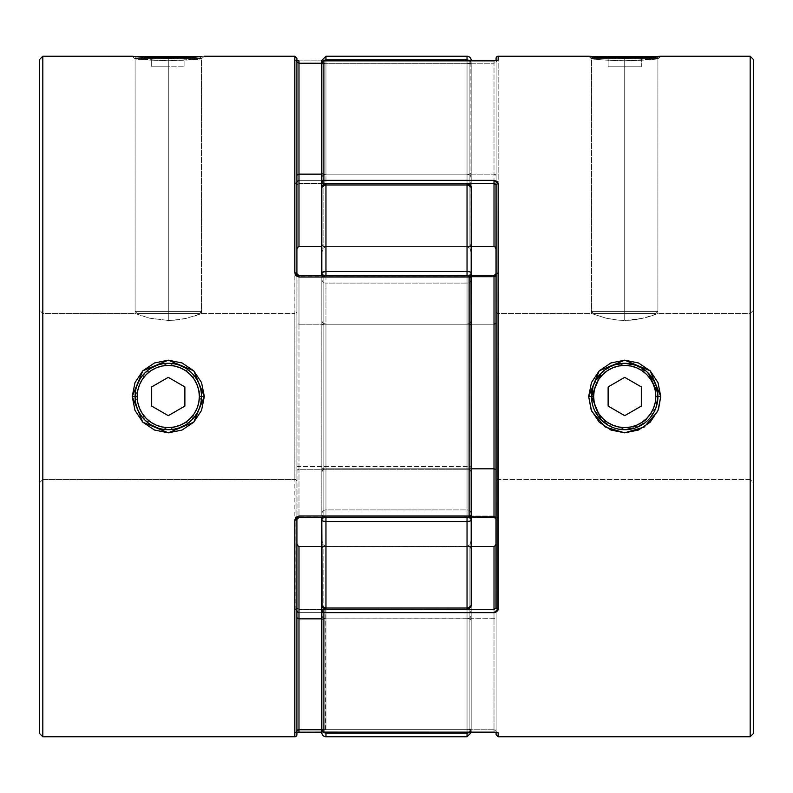 <?xml version="1.0" encoding="UTF-8"?>
<svg xmlns="http://www.w3.org/2000/svg" width="793" height="793" viewBox="0 0 793 793"><rect width="100%" height="100%" fill="white"/><g stroke="black" fill="none" stroke-linecap="round" stroke-linejoin="round"><path stroke-width="0.59" stroke-dasharray="3.96 2.97" d="M135.088 58.355L136.743 56.7L135.088 58.355L201.481 58.355L135.088 58.355L135.088 311.401L201.481 311.401L199.37 313.513L137.199 313.513L135.088 311.401L135.088 58.355L201.481 58.355L201.481 311.401L135.088 311.401L201.481 311.401L201.481 58.355L135.088 58.355M199.826 56.7L201.481 58.355L199.826 56.7M137.199 56.244L199.37 56.244L137.199 56.244M151.681 56.244L184.878 56.244L151.681 56.244L168.285 56.244L168.285 66.79L151.681 66.79L151.681 56.244L151.681 66.79L151.681 56.244L151.681 66.79L168.285 66.79L168.285 56.244L151.681 56.244M137.199 313.513L199.37 313.513L137.199 313.513L199.37 313.513L201.481 311.401L135.088 311.401L137.199 313.513M168.285 56.244L168.285 66.79L184.878 66.79L184.878 56.244L168.285 56.244L184.878 56.244L184.878 66.79L184.878 56.244L184.878 66.79L168.285 66.79L168.285 56.244M168.285 66.79L151.681 66.79L168.285 66.79M657.912 58.355L656.257 56.7L657.912 58.355L591.519 58.355L657.912 58.355L657.912 311.401L591.519 311.401L593.63 313.513L655.801 313.513L657.912 311.401L657.912 58.355L591.519 58.355L591.519 311.401L657.912 311.401L591.519 311.401L591.519 58.355L657.912 58.355M593.174 56.7L591.519 58.355L593.174 56.7M655.801 56.244L593.63 56.244L655.801 56.244M624.715 56.244L641.319 56.244L608.122 56.244L641.319 56.244L641.319 66.79L624.715 66.79L624.715 56.244L624.715 66.79L641.319 66.79L641.319 56.244L641.319 66.79L641.319 56.244L608.122 56.244L608.122 66.79L624.715 66.79L624.715 56.244L624.715 66.79L608.122 66.79L608.122 56.244L608.122 66.79L608.122 56.244L624.715 56.244M593.63 313.513L655.801 313.513L593.63 313.513L591.519 311.401L657.912 311.401L655.801 313.513L593.63 313.513M641.319 66.79L608.122 66.79L641.319 66.79M602.739 418.486L598.874 413.768L595.999 408.395L594.225 402.566L593.63 396.5L591.519 396.5L593.63 396.5A31.086 31.086 0 0 0 624.715 427.586A31.086 31.086 0 0 0 655.801 396.5L657.912 396.5A33.197 33.197 0 0 1 624.715 429.697A33.197 33.197 0 0 1 591.519 396.5A33.197 33.197 0 0 0 624.715 429.697A33.197 33.197 0 0 0 657.912 396.5A33.197 33.197 0 0 0 624.715 363.303A33.197 33.197 0 0 0 591.519 396.5A33.197 33.197 0 0 1 624.715 363.303A33.197 33.197 0 0 1 657.912 396.5L655.801 396.5L655.206 402.566L653.442 408.395L650.567 413.768L646.701 418.486L641.993 422.352L636.61 425.217L630.782 426.991L624.715 427.586L618.649 426.991L612.82 425.217L607.448 422.352M602.739 374.514L607.448 370.648L612.82 367.783L618.649 366.009L624.715 365.414L630.782 366.009L636.61 367.783L641.993 370.648L646.701 374.514L650.567 379.232L653.442 384.605L655.206 390.434L655.801 396.5A31.086 31.086 0 0 0 624.715 365.414A31.086 31.086 0 0 0 593.63 396.5L594.225 390.434L595.999 384.605L598.874 379.232M641.319 386.915L624.715 377.339L608.122 386.915L608.122 406.085L624.715 415.661L641.319 406.085L641.319 386.915L624.715 377.339L608.122 386.915L608.122 406.085L624.715 415.661L641.319 406.085L641.319 386.915M190.261 374.514L194.126 379.232L197.001 384.605L198.775 390.434L199.37 396.5L201.481 396.5L199.37 396.5A31.086 31.086 0 0 0 168.285 365.414A31.086 31.086 0 0 0 137.199 396.5L135.088 396.5A33.197 33.197 0 0 1 168.285 363.303A33.197 33.197 0 0 1 201.481 396.5A33.197 33.197 0 0 0 168.285 363.303A33.197 33.197 0 0 0 135.088 396.5A33.197 33.197 0 0 0 168.285 429.697A33.197 33.197 0 0 0 201.481 396.5A33.197 33.197 0 0 1 168.285 429.697A33.197 33.197 0 0 1 135.088 396.5L137.199 396.5L137.794 390.434L139.558 384.605L142.433 379.232M146.299 374.514L151.007 370.648L156.39 367.783L162.218 366.009L168.285 365.414L174.351 366.009L180.18 367.783L185.552 370.648M146.299 418.486L142.433 413.768L139.558 408.395L137.794 402.566L137.199 396.5A31.086 31.086 0 0 0 168.285 427.586A31.086 31.086 0 0 0 199.37 396.5L198.775 402.566L197.001 408.395L194.126 413.768M190.261 418.486L185.552 422.352L180.18 425.217L174.351 426.991L168.285 427.586L162.218 426.991L156.39 425.217L151.007 422.352M168.285 377.339L151.681 386.915L151.681 406.085L168.285 415.661L184.878 406.085L184.878 386.915L168.285 377.339L151.681 386.915L151.681 406.085L168.285 415.661L184.878 406.085L184.878 386.915L168.285 377.339M635.887 365.236L648.188 373.027L652.292 378.013L656.465 386.796M593.451 385.358L601.253 373.017L624.715 363.303L626.083 363.333M590.755 56.462L624.696 58.196L660.767 56.244C662.908 58.355 586.493 58.355 588.664 56.244L591.519 58.831C587.92 58.632 611.076 60.962 624.715 60.764C638.355 60.962 661.531 58.632 657.912 58.831L660.767 56.244L657.912 58.831L648.178 59.802L624.715 60.764L601.243 59.802L624.715 60.764L624.715 320.441L624.715 60.764L624.715 320.441L618.203 320.164L624.715 320.441L637.513 319.371L648.208 316.893L657.912 313.513L750.188 313.513L753.35 310.35L753.35 482.65L750.188 479.487L750.188 313.513L750.188 479.487L498.163 479.487A2.072 2.072 0 0 0 496.091 481.559L496.091 311.441A2.072 2.072 0 0 0 498.163 313.513L498.163 479.487L498.163 313.513L591.519 313.513L606.219 318.221L618.193 320.164L606.249 318.231L591.519 313.513L606.249 318.231L618.203 320.164L624.715 320.441L618.193 320.164L606.219 318.221L591.519 313.513L498.163 313.513L498.163 479.487L750.188 479.487L750.188 313.513L657.912 313.513L643.202 318.231L624.715 320.441L624.715 60.764L657.912 58.831C661.521 58.632 638.375 60.962 624.715 60.764C611.086 60.962 587.92 58.632 591.519 58.831L601.253 59.802L591.519 58.831L588.664 56.244L591.519 58.831L591.519 313.513M496.091 273.615L496.091 58.325L496.091 273.615A2.072 0.753 180 0 1 498.163 272.861L494.009 276.995L496.993 275.736L498.163 272.861M498.163 56.244L498.163 183.788L498.163 56.244M323.881 516.005L494.009 516.005L494.009 517.353L494.009 516.005L323.881 516.005L323.881 276.995L494.009 276.995L494.009 275.647L494.009 276.995L323.881 276.995L323.881 516.005A2.072 0.734 0 0 1 321.809 515.281L321.809 396.5L321.809 515.281A2.072 1.596 -0 0 0 323.881 516.877L323.881 468.812L471.191 468.812L323.881 468.812L323.881 276.123L471.191 276.123L323.881 276.123A2.072 1.596 180 0 0 321.809 277.719L321.809 515.281L323.881 516.005M471.191 517.353L323.881 517.353L471.191 517.353M323.881 609.044L323.881 729.748L494.009 729.748L494.009 618.847L323.881 618.847L323.881 732.177L323.881 729.748L494.009 729.748L494.009 732.147M601.253 373.017C609.807 365.89 617.628 362.659 624.715 363.303L624.706 363.303M591.915 391.425L593.382 385.537M613.613 427.784L601.243 419.973L593.451 407.661M593.382 407.463L591.915 401.555M619.601 429.3L613.762 427.833M603.642 422.144L611.938 427.14L618.173 429.043L624.795 429.697M599.855 418.496L602.739 421.37M596.386 413.797L592.966 406.175L599.082 417.584M591.647 399.315L592.183 403.082M599.151 375.327L594.076 383.733L592.163 389.987L591.528 395.687M602.73 371.63L601.134 373.136M615.051 364.74L603.632 370.856M621.91 363.422L618.153 363.957M495.645 516.342L494.009 516.005L498.163 520.139L496.993 517.264L495.645 516.342M498.163 732.841L498.163 736.756M750.188 56.244L750.188 736.756L750.188 56.244M494.009 60.853L494.009 246.464L494.009 174.153L495.615 174.728L496.091 175.729L496.091 60.714L496.091 249.617L496.091 175.729L495.615 174.728L494.009 174.153L494.009 63.252L323.881 63.252L323.881 174.153L494.009 174.153L323.881 174.153L323.881 246.464L323.881 183.956M323.881 609.371L494.009 609.371L323.881 609.371L323.881 546.536L471.191 546.536L323.881 546.536L323.881 618.847L494.971 618.679L496.091 617.271L496.091 543.383L496.091 732.286M496.091 734.625L496.091 322.602L496.091 734.665L496.091 617.271L495.615 618.272L494.009 618.847L494.009 546.536L494.009 729.748L495.258 729.957M496.091 311.441L496.091 481.559A2.072 2.072 0 0 1 498.163 479.487L498.163 313.513A2.072 2.072 0 0 1 496.091 311.441M625.271 429.687L601.253 419.983L599.716 418.337M637.483 427.14L643.202 424.077L637.483 427.14M656.475 406.165L652.282 415.007L648.168 419.993L643.202 424.077L648.168 419.993L635.847 427.774M650.349 417.594L655.355 409.287L657.258 403.052L657.903 397.293M657.793 393.695L657.268 389.997M634.212 364.691L643.202 368.933L648.188 373.027L655.999 385.378M592.956 386.845L597.149 378.003L601.233 373.037L606.219 368.933L615.11 364.721M591.528 397.293L591.519 396.52M614.892 428.21L606.229 424.067L601.243 419.973M753.35 733.594L753.35 59.406L753.35 733.594M753.35 310.35L753.35 482.65L753.35 310.35L750.188 313.513L750.188 479.487L753.35 482.65L753.35 310.35M635.659 427.843L629.811 429.3M657.526 401.575L656.049 407.463M655.989 407.642L649.566 418.516M656.059 385.547L657.526 391.425M629.811 363.7L635.659 365.157M635.788 365.206L649.576 374.494M645.809 370.866L637.513 365.87L627.511 363.422M656.475 386.845L650.349 375.406M627.511 429.578L631.258 429.043M631.268 320.154L624.715 320.441L643.202 318.231L631.268 320.154M645.809 317.567L652.272 315.604L645.809 317.567M655.355 314.504L652.282 315.594L655.355 314.504M657.912 313.513L657.268 313.77L657.912 313.513L657.912 58.831L660.767 56.244M655.97 407.691L642.132 424.761L624.715 429.697M591.082 409.466L591.885 411.418M657.486 411.587L658.557 408.96M324.605 183.629L468.395 183.629L324.605 183.629M471.191 246.464L323.881 246.464L471.191 246.464M321.809 181.676L321.809 192.828M321.809 600.172L321.809 611.324M494.009 324.188L323.881 324.188L494.009 324.188M321.809 277.719L321.968 515.886L323.881 517.353L471.191 516.877L323.881 516.877L323.881 468.812L322.285 468.247L321.809 467.255L322.285 468.247L323.881 468.812L323.881 324.188L322.285 324.753L321.809 325.745L322.285 324.753L323.881 324.188L323.881 275.647L323.881 276.995L321.809 277.719A2.072 0.734 180 0 1 323.881 276.995L323.881 275.647L321.809 277.719L323.881 275.647L471.191 275.647M323.881 546.536L322.285 547.676L321.809 549.658L322.285 547.676L323.881 546.536M323.881 618.847L322.285 619.422L321.809 620.413L322.285 619.422L323.881 618.847M321.968 729.966L323.881 729.748L321.809 730.105L321.809 728.965A4.153 4.104 180 0 0 325.963 733.069L325.963 736.756L325.963 733.069L467.037 733.069L467.037 736.756L467.037 733.069L325.963 733.069L325.963 546.536L325.963 609.341L467.037 609.341L469.971 608.201L471.191 605.455L467.037 609.599L467.037 546.536L325.963 546.536L467.037 546.536L467.037 618.847L325.963 618.847L467.037 618.847L467.037 729.669L325.963 729.669L467.037 729.669L467.037 618.847L325.963 618.847L325.963 729.669L467.037 729.669L467.037 733.069L467.037 729.669L471.191 728.965L471.191 732.603L471.191 700.397L471.191 728.965L469.347 732.375L471.191 728.965A4.153 0.704 0 0 1 467.037 729.669L467.037 546.536L325.963 546.536L325.963 618.847L467.037 618.847L470.011 617.906L471.191 615.695L470.011 617.906L467.037 618.847L467.037 546.536L467.037 609.341L325.963 609.341L325.963 546.536L467.037 546.536L470.011 544.632L471.191 540.221L470.011 544.632L467.037 546.536L467.037 609.341L325.963 609.341L325.963 546.536L325.497 733.039M471.032 277.114L469.119 276.123A2.072 1.596 180 0 1 471.191 277.719L471.191 64.035A4.153 4.104 0 0 0 467.037 59.931L467.037 63.331L325.963 63.331A4.153 0.704 180 0 0 321.809 64.035A4.153 0.704 180 0 1 325.963 63.331L321.809 64.035L321.809 252.808L321.809 187.544L323.029 184.799L325.963 183.659A4.153 3.896 180 0 0 321.809 187.544A4.153 2.577 180 0 1 325.963 184.967L467.037 184.967L467.037 271.464L325.963 271.464L325.963 183.401L467.037 183.659L325.963 183.659L325.963 246.464L467.037 246.464L325.963 246.464L325.963 174.153L467.037 174.153L325.963 174.153L325.963 63.331L467.037 63.331L467.037 174.153L467.037 63.331L325.963 63.331L325.963 174.153L467.037 174.153L467.037 246.464L467.037 174.153L325.963 174.153L325.963 246.464L467.037 246.464L467.037 183.659L467.037 246.464L325.963 246.464L325.963 183.659L467.037 183.659L325.963 183.401L467.037 183.401L467.037 184.967L467.037 183.401L469.347 184.313L471.111 186.791L469.347 184.313L467.037 183.659L471.191 187.544L469.971 185.721L467.037 184.967L325.963 184.967L323.029 185.721L321.809 187.544L321.809 272.99L321.809 60.397L321.809 252.808L321.809 62.895L323.881 63.252L323.881 174.153L322.285 173.578L321.809 172.587L322.285 173.578L323.881 174.153L323.881 246.464L322.285 245.324L321.809 243.342L322.285 245.324L323.881 246.464L323.881 183.629M496.012 730.512L496.091 730.789A2.072 2.052 -0 0 0 496.884 732.415M494.009 732.177L494.009 729.748L496.091 730.789L497.082 732.464M497.082 60.536L496.091 62.211A2.072 2.052 0 0 1 496.884 60.585A2.072 2.052 180 0 0 496.091 62.211L494.009 63.252L323.881 63.252L323.881 60.823L323.881 63.252L321.968 63.034M498.163 520.139A2.072 0.753 0 0 1 496.091 519.385M494.009 63.252L494.009 60.823M145.178 420.34L168.285 429.697L190.964 420.736M157.341 365.157L168.285 363.303L174.847 363.957L181.091 365.87L186.781 368.933L191.767 373.037L195.851 378.003L198.924 383.733L200.837 389.987L201.481 396.52C202.116 403.637 198.874 411.458 191.757 419.973L201.481 396.5L200.817 403.062L198.914 409.287L195.841 415.007L191.757 419.973L186.771 424.067L181.062 427.14L174.827 429.043L168.285 429.697L161.742 429.043L168.711 429.697M146.289 371.63L140.708 378.013L137.645 383.713L135.732 389.968L135.088 396.48L144.822 419.983C137.685 411.448 134.443 403.627 135.088 396.5L135.742 403.042L137.645 409.287L142.651 417.594L149.798 424.077L155.517 427.14L161.742 429.043L155.517 427.14L149.798 424.077L144.832 419.993L140.718 415.007L137.645 409.287L135.742 403.042L135.088 396.46M138.745 56.888L132.233 56.244L135.088 58.831C137.08 59.475 148.142 60.119 168.285 60.764C188.417 60.119 199.489 59.475 201.481 58.831L204.336 56.244L197.735 56.888M146.973 57.512L168.304 58.196L189.349 57.522M296.909 58.375L296.909 311.441A2.072 2.072 0 0 1 294.837 313.513L294.837 479.487L294.837 313.513A2.072 2.072 0 0 0 296.909 311.441L296.909 481.559A2.072 2.072 0 0 0 294.837 479.487L294.837 313.513L201.481 313.513L186.781 318.221L174.807 320.164L168.285 320.441L168.285 60.764L135.088 58.831L168.285 60.764L168.285 320.441L149.798 318.231L135.088 313.513L42.812 313.513L39.65 310.35L39.65 482.65L42.812 479.487L42.812 313.513L42.812 479.487L294.837 479.487L42.812 479.487L42.812 313.513L135.088 313.513L149.778 318.221L168.285 320.441L174.797 320.164L186.751 318.231L201.481 313.513L294.837 313.513L294.837 479.487A2.072 2.072 0 0 1 296.909 481.559L296.909 734.675L296.909 543.383L296.909 607.914L298.991 609.371L469.119 609.371L469.119 546.536L469.119 618.847L321.809 618.847L469.119 618.847L469.119 729.748L321.809 729.748L469.119 729.748L471.191 730.105L469.119 732.177L470.586 731.552L471.191 730.105L471.191 611.324A2.072 1.943 0 0 0 469.119 609.371L469.119 546.536L321.809 546.536L470.071 546.883L471.191 549.658L470.715 547.676L469.119 546.536L469.119 618.847L470.715 619.422L471.191 620.413L470.715 619.422L469.119 618.847L469.119 732.177L471.191 730.105A2.072 2.042 0 0 1 469.119 732.147L298.991 732.147L294.837 732.841A2.072 2.052 180 0 0 296.909 730.789A2.072 2.052 0 0 1 294.837 732.841L294.837 736.756L294.837 732.841L296.909 732.246M323.257 732.078A4.153 4.104 180 0 1 321.809 728.965L323.653 732.375L321.809 728.965L321.809 643.282L321.809 732.603L321.809 605.455A4.153 3.896 0 0 0 325.963 609.341L325.963 608.033L467.037 608.033L469.971 607.279L471.191 605.455L471.191 520.01A4.153 3.192 0 0 0 467.037 516.828L467.037 521.536L467.037 516.828L325.963 516.828L325.963 468.812L322.989 469.763L321.809 471.974L321.809 314.117L321.809 453.616L321.809 321.006L322.989 323.237L325.963 324.188L325.963 468.812L322.989 469.763L321.809 471.974L322.989 469.763L325.963 468.812L325.963 516.828L323.029 517.76L325.963 516.828A4.153 3.192 0 0 0 321.809 520.01L321.809 605.455L321.809 520.01A4.153 1.527 180 0 0 325.963 521.536L467.037 521.536L467.037 609.599L467.037 608.033L325.963 608.033L325.963 516.828L467.037 516.828L467.037 468.812L325.963 468.812L325.963 516.828L467.037 516.828L467.037 468.812L467.037 516.828L325.963 516.828L325.963 468.812L467.037 468.812L467.037 324.188L467.037 468.812L325.963 468.812L325.963 324.188L467.037 324.188L325.963 324.188L325.963 276.172L467.037 276.172L467.037 324.188L467.037 276.172L325.963 276.172L325.963 324.188L467.037 324.188L325.963 324.188L325.963 468.812L467.037 468.812L467.037 324.188L470.011 323.237L471.191 321.026L471.191 339.384L471.191 277.719L471.191 515.281A2.072 1.596 0 0 1 469.119 516.877L469.119 469.287L298.991 469.287L298.991 516.877L469.119 517.353L471.032 515.886M471.191 277.719L471.191 325.745L470.715 324.753L469.119 324.188L469.119 275.647L298.991 275.647L298.991 466.611L469.119 466.611L469.119 324.188L298.991 324.188L469.119 324.188L469.119 276.123L298.991 276.123L296.909 273.615L296.909 322.602L296.988 274.299M469.515 60.892L471.191 62.895L469.515 60.892M296.909 60.754L294.837 60.159L294.837 56.244L294.837 60.159L298.991 60.853L469.119 60.823L469.119 180.358L298.991 180.358L296.007 181.399L294.837 183.788L295.135 610.491L297.355 612.365L298.991 612.642L469.119 612.642L469.119 732.147L469.119 612.642L298.991 612.642L294.837 609.212L294.837 183.788L298.991 180.358L469.119 180.358L469.119 60.853A2.072 2.042 180 0 1 471.191 62.895L471.191 243.342L471.191 62.895L469.119 63.252L469.119 246.464L321.809 246.464L469.119 246.464L469.119 183.629L298.991 183.629L298.991 246.464L298.991 183.629L297.742 183.917M42.812 56.244L42.812 736.756L42.812 56.244M39.65 733.594L39.65 59.406L39.65 733.594M163.189 429.3L157.341 427.843M151.215 424.979L144.822 419.983M139.816 379.421L144.812 373.027L149.798 368.933L155.487 365.87L161.752 363.957L168.285 363.303L161.752 363.957L155.487 365.87L147.191 370.866M144.822 373.017L135.088 396.5L135.732 389.968L137.645 383.713L140.708 378.013L144.822 373.017L151.215 368.031M135.474 391.425L136.941 385.547M168.314 429.697L179.238 427.833M185.344 368.031L191.747 373.017C198.874 381.542 202.116 389.373 201.481 396.5L200.837 389.987L198.924 383.733L195.851 378.003L191.648 372.928M169.325 429.677L174.827 429.043L181.062 427.14L186.771 424.067L193.918 417.584L198.914 409.287L200.817 403.062L201.481 396.52L191.767 373.037M193.77 57.215L202.245 56.462M135.088 313.513L135.088 58.831L132.233 56.244C130.092 58.355 206.507 58.355 204.336 56.244L201.481 58.831C199.479 59.475 188.417 60.119 168.285 60.764L168.285 320.441L168.285 60.764L201.481 58.831L168.285 60.764C148.142 60.119 137.08 59.475 135.088 58.831L132.233 56.244L142.799 57.215M298.991 517.353L469.119 516.877L469.119 466.611L471.191 467.255A2.072 0.644 0 0 0 469.119 466.611L469.119 324.188L470.715 324.753L471.191 325.745L471.191 467.255L470.586 468.693L469.119 469.287L298.991 469.287L298.991 324.188L297.385 323.603L296.909 322.602L296.909 519.385L296.909 322.602L297.385 323.603L298.991 324.188L298.991 276.123L298.327 275.994M296.909 311.441L296.909 481.559L296.909 311.441M39.65 482.65L39.65 310.35L39.65 482.65L39.65 310.35L42.812 313.513L42.812 479.487L39.65 482.65M191.757 419.973L185.354 424.969M173.38 363.7L179.228 365.157M145.129 372.71L168.285 363.303L191.034 372.323L186.781 368.933L181.091 365.87L174.847 363.957L169.355 363.323M174.797 320.164L168.285 320.441L181.052 319.371L174.797 320.164M186.751 318.231L181.052 319.371L186.751 318.231M193.898 316.238L198.914 314.504L193.898 316.238M200.827 313.77L198.904 314.504L200.827 313.77M296.909 519.385L298.991 516.877L298.991 469.287A2.072 2.032 180 0 0 296.909 471.31A2.072 2.032 0 0 1 298.991 469.287L298.991 466.611A2.072 0.644 180 0 1 296.909 465.977A2.072 0.644 0 0 0 298.991 466.611L469.119 466.611L469.119 469.287A2.072 2.032 180 0 0 471.191 467.255L471.191 498.847M321.809 174.153L469.119 174.153L321.809 174.153M296.988 184.69L298.991 183.629L298.991 180.358L298.991 183.629L469.119 183.629L469.119 180.358L469.119 183.629L470.586 183.054L471.191 181.676A2.072 1.318 0 0 0 469.119 180.358L471.191 181.676L471.191 243.342L470.071 246.117L469.119 246.464L470.715 245.324L471.191 243.342L471.191 172.587L470.715 173.578L469.119 174.153L469.119 246.464L469.119 183.629A2.072 1.943 180 0 0 471.191 181.676L471.191 62.895L469.119 63.252L469.119 60.823L469.119 63.252L321.809 63.252L469.119 63.252L469.119 174.153L470.715 173.578L471.191 172.587L471.191 62.895A2.072 2.072 0 0 0 469.119 60.823L298.991 60.853M298.991 609.371L298.991 546.536L298.991 612.642L298.991 609.371L469.119 609.371L469.119 612.642L469.119 609.371L470.586 609.946L471.191 611.324L469.119 612.642A2.072 1.318 180 0 0 471.191 611.324L471.191 730.105L469.119 729.748L469.119 732.177L321.809 732.147M294.837 60.159A2.072 2.052 180 0 1 296.909 62.211L295.918 60.536L296.909 60.714M294.837 183.788A2.072 1.299 0 0 1 296.909 185.086L296.909 58.335M296.909 185.086L297.038 608.419M294.837 609.212A2.072 1.299 180 0 0 296.909 607.914M298.029 546.179L298.991 546.536M471.191 278.938L471.191 514.062A4.153 4.153 0 0 0 467.037 509.919L467.037 283.081A4.153 4.153 0 0 0 471.191 278.938L471.191 514.062L471.191 278.938A4.153 4.153 0 0 1 467.037 283.081L467.037 509.919L325.963 509.919A4.153 4.153 0 0 0 321.809 514.062L321.809 278.938A4.153 4.153 0 0 0 325.963 283.081L325.963 509.919L325.963 283.081L467.037 283.081L325.963 283.081L325.963 509.919L467.037 509.919L467.037 283.081L467.037 509.919A4.153 4.153 0 0 1 471.191 514.062L471.191 278.938M471.191 515.281L471.191 471.994L470.011 469.763L467.037 468.812L470.011 469.763L471.191 471.974L471.191 321.006L470.011 323.237L467.037 324.188L467.047 271.464L467.037 276.172L325.963 276.172L325.963 324.188L322.989 323.237L321.809 321.026L321.809 272.99A4.153 3.192 180 0 0 325.963 276.172L325.963 271.464L467.037 271.464L467.037 184.967A4.153 2.577 180 0 1 471.191 187.544A4.153 3.896 180 0 0 467.037 183.659L467.037 56.244L467.037 59.931L325.963 59.931L325.963 56.244L325.963 59.931L467.037 59.931L469.347 60.625L470.873 62.469L471.191 503.099M471.191 339.384L471.191 377.27L471.191 339.384M467.523 733.039L467.037 733.069A4.153 4.104 180 0 0 471.191 728.965L471.191 605.455A4.153 2.577 0 0 1 467.037 608.033L467.037 521.536A4.153 1.527 180 0 0 471.191 520.01L471.191 605.455A4.153 3.896 -0 0 1 467.037 609.341L471.191 605.455L469.971 608.201L467.037 609.341A4.153 3.896 0 0 0 471.191 605.455L471.191 732.603M469.625 60.823A4.153 4.104 0 0 1 471.191 64.035L467.037 63.331A4.153 0.704 180 0 1 471.191 64.035L471.191 187.544A4.153 4.153 0 0 0 467.037 183.401L325.963 183.401L325.963 276.172L323.029 275.24L325.963 276.172A4.153 3.192 180 0 1 323.663 275.647M325.963 271.464A4.153 1.527 0 0 0 321.809 272.99L321.809 471.994L322.989 469.763L325.963 468.812L325.963 324.188L322.989 323.237L321.809 321.026L322.989 323.237L325.963 324.188L325.963 276.172L467.037 276.172A4.153 3.192 180 0 0 471.191 272.99A4.153 1.527 0 0 0 467.037 271.464M321.809 514.062L321.809 278.938L321.809 514.062A4.153 4.153 0 0 1 325.963 509.919L325.963 283.081A4.153 4.153 0 0 1 321.809 278.938L321.809 514.062M325.15 732.99L324.377 732.752M471.191 732.177L471.191 728.965L467.037 729.669L467.037 732.177L467.037 729.669L325.963 729.669A4.153 0.704 0 0 1 321.809 728.965L323.029 729.461L321.809 728.965L321.809 730.105M321.809 615.695L322.989 617.906L325.963 618.847L322.989 617.906L321.809 615.695M467.037 609.599L325.963 609.341A4.153 3.896 0 0 1 321.809 605.455L321.809 728.965A4.153 0.704 -0 0 0 325.963 729.669L325.963 546.536L322.989 544.632L321.809 540.221L322.989 544.632L325.963 546.536L325.963 609.341L323.029 608.201L321.809 605.455L323.029 607.279L325.963 608.033L325.963 609.599L467.037 609.341L467.037 546.536L470.011 544.632L471.191 540.221L470.011 544.632L467.037 546.536L467.037 618.847L470.011 617.906L471.191 615.695L470.011 617.906L467.037 618.847L467.037 729.669A4.153 0.704 0 0 0 471.191 728.965A4.153 4.104 180 0 1 469.625 732.177M325.963 618.847L324.01 618.481L322.097 616.845L324.01 618.481L325.963 618.847M325.963 546.536L322.989 544.632L321.809 540.221L322.989 544.632L325.963 546.536M467.037 521.536L325.963 521.536L325.963 608.033A4.153 2.577 0 0 1 321.809 605.455L325.963 609.599M322.127 606.942L323.653 608.687L325.963 609.341M322.127 518.791L321.889 519.385M323.663 517.353A4.153 3.192 0 0 1 325.963 516.828L325.963 521.536M470.873 518.791L471.111 519.385M469.971 517.76L468.623 517.066L469.971 517.76M469.317 275.657A4.153 3.192 180 0 1 467.037 276.172L469.971 275.24L467.037 276.172L467.037 324.188L470.011 323.237L471.191 321.026L470.011 323.237L467.037 324.188L467.037 468.812L470.011 469.763L471.191 471.974L470.011 469.763L467.037 468.812L467.037 516.828L468.623 517.066L467.037 516.828L467.037 517.353L467.037 516.828A4.153 3.192 0 0 1 469.317 517.343M467.037 276.172L467.037 275.647L467.037 276.172M325.963 275.647L325.963 276.172L325.963 275.647M325.963 183.401L321.809 187.544A4.153 3.896 180 0 1 325.963 183.659L325.963 59.931L325.963 174.153L322.989 175.094L321.809 177.305L322.989 175.094L325.963 174.153L325.963 246.464L322.989 248.368L321.809 252.779L322.989 248.368L325.963 246.464L325.963 183.401L323.653 184.313L322.127 186.058M471.111 186.791L471.191 64.035A4.153 0.704 180 0 0 467.037 63.331L467.037 174.153L470.011 175.094L471.191 177.305L470.011 175.094L467.037 174.153L467.037 246.464L470.011 248.368L471.191 252.779L470.011 248.368L467.037 246.464L467.037 183.659A4.153 3.896 180 0 1 471.191 187.544M325.963 246.464L322.989 248.368L321.809 252.779L322.989 248.368L325.963 246.464M471.191 252.779L470.011 248.368L467.037 246.464L470.011 248.368L471.191 252.779M325.963 174.153L322.989 175.094L321.809 177.305L322.989 175.094L325.963 174.153M323.029 61.13L322.127 62.469L323.029 61.13M325.963 59.931A4.153 4.104 -0 0 0 321.809 64.035L322.127 62.469L321.809 64.035A4.153 4.104 0 0 1 323.257 60.922M471.191 177.305L470.011 175.094L467.037 174.153L470.011 175.094L471.191 177.305M321.809 62.895L321.809 64.035L325.963 63.331L325.963 60.823L325.963 63.331L467.037 63.331L471.191 64.035L469.347 60.625M467.037 60.823L467.037 63.331L467.037 60.823M321.809 515.281L323.881 517.353M204.336 56.244L201.481 58.831L201.481 313.513M296.909 732.286L295.918 732.464M321.809 732.177L469.119 732.177"/><path stroke-width="1.19" d="M136.743 56.7L199.826 56.7L136.743 56.7M656.257 56.7L593.174 56.7L656.257 56.7M656.465 386.796L657.912 396.48L655.801 396.5A31.086 31.086 0 0 1 624.715 427.586A31.086 31.086 0 0 1 593.63 396.5L591.519 396.5A33.197 33.197 0 0 0 624.715 429.697A33.197 33.197 0 0 0 657.912 396.5A33.197 33.197 0 0 1 624.715 429.697A33.197 33.197 0 0 1 591.519 396.5A33.197 33.197 0 0 1 624.715 363.303A33.197 33.197 0 0 1 657.912 396.5A33.197 33.197 0 0 0 624.715 363.303A33.197 33.197 0 0 0 591.519 396.5L593.63 396.5L594.225 402.566L595.999 408.395L598.874 413.768L602.739 418.486L607.448 422.352L612.82 425.217L618.649 426.991L624.715 427.586L630.782 426.991L636.61 425.217L641.993 422.352L646.701 418.486L650.567 413.768L653.442 408.395L655.206 402.566L655.801 396.5L655.206 390.434L653.442 384.605L650.567 379.232L646.701 374.514L641.993 370.648L636.61 367.783L630.782 366.009L624.715 365.414L618.649 366.009L612.82 367.783L607.448 370.648L602.739 374.514L598.874 379.232L595.999 384.605L594.225 390.434L593.63 396.5A31.086 31.086 0 0 1 624.715 365.414A31.086 31.086 0 0 1 655.801 396.5L660.767 396.5L650.201 370.807L624.696 360.171L599.23 370.807L588.664 396.5L591.519 396.5L601.243 373.027M624.715 377.339L641.319 386.915L641.319 406.085L624.715 415.661L608.122 406.085L608.122 386.915L624.715 377.339L641.319 386.915L641.319 406.085L624.715 415.661L608.122 406.085L608.122 386.915L624.715 377.339M598.874 379.232L602.739 374.514M607.448 422.352L602.739 418.486M201.481 396.431L204.336 396.5L193.77 422.183L168.304 432.829L142.799 422.203L132.233 396.5L137.199 396.5A31.086 31.086 0 0 1 168.285 365.414A31.086 31.086 0 0 1 199.37 396.5L201.481 396.5A33.197 33.197 0 0 0 168.285 363.303A33.197 33.197 0 0 0 135.088 396.5A33.197 33.197 0 0 1 168.285 363.303A33.197 33.197 0 0 1 201.481 396.5A33.197 33.197 0 0 1 168.285 429.697A33.197 33.197 0 0 1 135.088 396.5A33.197 33.197 0 0 0 168.285 429.697A33.197 33.197 0 0 0 201.481 396.5L199.37 396.5L198.775 390.434L197.001 384.605L194.126 379.232L190.261 374.514L185.552 370.648L180.18 367.783L174.351 366.009L168.285 365.414L162.218 366.009L156.39 367.783L151.007 370.648L146.299 374.514L142.433 379.232L139.558 384.605L137.794 390.434L137.199 396.5L137.794 402.566L139.558 408.395L142.433 413.768L146.299 418.486L151.007 422.352L156.39 425.217L162.218 426.991L168.285 427.586L174.351 426.991L180.18 425.217L185.552 422.352L190.261 418.486L194.126 413.768L197.001 408.395L198.775 402.566L199.37 396.5A31.086 31.086 0 0 1 168.285 427.586A31.086 31.086 0 0 1 137.199 396.5L135.088 396.5L135.474 391.425M151.681 386.915L168.285 377.339L184.878 386.915L184.878 406.085L168.285 415.661L151.681 406.085L151.681 386.915L168.285 377.339L184.878 386.915L184.878 406.085L168.285 415.661L151.681 406.085L151.681 386.915M142.433 379.232L146.299 374.514M185.552 370.648L190.261 374.514M194.126 413.768L190.261 418.486M151.007 422.352L146.299 418.486M615.11 364.721L624.715 363.303L635.887 365.236M645.809 370.866L648.188 373.027L657.704 392.783M323.881 609.371L323.881 612.642A2.072 1.318 180 0 1 321.809 611.324A2.072 1.943 0 0 1 323.881 609.371L322.414 609.946L321.809 611.324L323.881 612.642L494.009 612.642L498.163 609.212L498.163 183.788L494.009 180.358L494.009 183.629L468.395 183.629L494.009 183.629L494.009 180.358L323.881 180.358L323.881 60.853L494.009 60.853L498.163 60.159L498.163 56.244L588.664 56.244C586.493 58.355 662.908 58.355 660.767 56.244L750.188 56.244L753.35 59.406L753.35 733.594L750.188 736.756L498.163 736.756L498.163 732.841L494.009 732.147L323.485 732.108L321.809 730.105L321.809 611.324L321.809 730.105A2.072 2.042 -0 0 0 323.881 732.147L494.009 732.147L498.163 732.841L498.163 736.756L750.188 736.756L750.188 56.244L750.188 736.756L753.35 733.594L753.35 59.406L750.188 56.244L660.767 56.244L624.696 58.196L588.664 56.244L498.163 56.244A2.072 2.072 0 0 0 496.091 58.325A2.072 2.072 0 0 1 498.163 56.244L498.163 60.159L494.009 60.853L323.881 60.853L323.881 180.358L494.009 180.358L496.993 181.399L498.163 183.788L497.865 610.491L495.645 612.365L494.009 612.642L323.881 612.642L323.881 732.147L494.009 732.177L323.881 732.177L323.881 609.044M494.009 517.353L471.191 517.353L494.009 516.877L471.191 516.877L494.009 516.877L496.091 519.385L494.009 516.877L494.009 468.812L494.009 516.877M591.915 401.555L591.915 391.425M624.706 429.697L619.601 429.3M602.739 421.37L603.642 422.144M599.082 417.584L599.855 418.496M601.263 419.993L591.519 396.5L592.183 403.082M592.956 386.845L591.647 399.315M601.134 373.136L599.151 375.327M603.632 370.856L602.73 371.63M618.153 363.957L615.051 364.74M629.811 363.7L621.91 363.422M591.449 410.397L588.664 396.5L591.449 382.603L599.23 370.807L610.917 362.966L624.696 360.171L638.484 362.966L650.201 370.807L657.992 382.583L660.767 396.5L657.992 410.417L650.201 422.203L638.484 430.034L624.696 432.829L610.917 430.034L599.23 422.183L591.449 410.397M588.664 56.244L591.449 56.531M495.258 183.917L494.009 183.629L494.009 246.464L494.009 183.629L496.091 185.086A2.072 1.299 0 0 1 498.163 183.788A2.072 1.299 180 0 0 496.091 185.086L496.091 185.84M496.012 184.69L495.962 608.419M496.091 607.16L496.091 607.914L494.009 609.371L494.009 546.536L494.009 609.371M496.091 732.286L496.091 734.625M496.091 58.325L496.091 60.714L496.091 58.325M631.258 429.043L634.35 428.27L624.715 429.697L618.173 429.043M657.526 391.425L657.912 396.5L656.475 406.165M626.083 363.333L634.212 364.691M599.716 418.337L596.386 413.797M618.153 429.043L614.892 428.21M629.811 429.3L624.715 429.697M658.557 408.96L660.767 396.5L657.912 396.5L657.526 401.575M627.511 363.422L624.775 363.303M650.349 375.406L649.576 374.494M657.268 389.968L656.475 386.845M657.912 396.252L657.793 393.695M649.566 418.516L650.349 417.594M624.795 429.697L627.511 429.578M657.912 396.5L655.97 407.691M591.519 396.5L588.664 396.5L591.082 409.466M591.885 411.418L605.128 426.981L624.616 432.829L644.154 427.08L657.486 411.587M323.881 183.629L324.605 183.629L323.881 183.629A2.072 1.943 180 0 1 321.809 181.676L321.809 62.895L321.809 181.676L322.414 183.054L323.881 183.629L323.881 180.358L323.881 183.956M494.009 246.464L471.191 246.464L494.009 246.464M321.809 192.828L321.809 181.676A2.072 1.318 -0 0 1 323.881 180.358L321.809 181.676M471.191 546.536L494.009 546.536L471.191 546.536M321.809 611.324L321.809 600.172M471.191 276.123L494.009 276.123L494.009 468.812L471.191 468.812L494.009 468.812L495.615 469.397L496.091 470.398L495.615 469.397L494.009 468.812L494.009 324.188L495.615 323.603L496.091 322.602L495.615 323.603L494.009 324.188L494.009 276.123L495.258 275.627L496.091 273.615L494.009 276.123L471.191 276.123M494.009 546.536L495.615 545.376L496.091 543.383L495.615 545.376L494.009 546.536M498.163 609.212A2.072 1.299 180 0 1 496.091 607.914A2.072 1.299 0 0 0 498.163 609.212M467.523 733.039L469.971 731.87L467.037 733.069L467.037 736.756L467.037 733.069L325.963 733.069L325.963 736.756A4.153 4.153 0 0 1 321.809 732.603L321.968 729.966M496.091 185.086L496.091 607.914M494.009 732.147L496.864 732.345M496.884 732.415A2.072 2.052 -0 0 0 498.163 732.841A2.072 2.052 180 0 1 497.845 732.821M323.881 60.853A2.072 2.042 180 0 0 321.809 62.895L322.414 61.448L323.881 60.853M496.091 249.617L494.971 246.821L496.091 249.617M496.091 734.675L498.163 736.756L498.163 732.841M321.968 63.034L321.809 60.397L321.809 62.895L323.881 60.823L496.864 60.655M496.091 519.385L495.585 517.75M498.163 60.159A2.072 2.052 180 0 0 496.884 60.585A2.072 2.052 0 0 1 498.163 60.159M204.336 56.244L294.837 56.244L204.336 56.244M197.735 56.888L168.304 58.196L138.745 56.888M189.349 57.522L146.973 57.512M142.799 57.215L132.233 56.244L42.812 56.244L42.812 736.756L294.837 736.756A2.072 2.072 0 0 0 296.909 734.675A2.072 2.072 0 0 1 294.837 736.756L42.812 736.756L39.65 733.594L39.65 59.406L42.812 56.244L132.401 56.263M471.032 515.886L469.119 517.353L471.191 515.281L471.032 277.114M298.991 275.647L296.909 273.615A2.072 0.753 180 0 0 294.837 272.861L298.991 276.995L298.991 275.647L298.991 276.995L469.119 276.995L469.119 516.005L298.991 516.005L294.837 520.139L294.837 736.756L294.837 520.139L296.007 517.264L298.991 516.005L469.119 516.005L469.119 275.647L471.191 277.719A2.072 2.072 0 0 0 469.119 275.647L298.991 275.647L469.119 275.647L469.119 276.995L298.991 276.995L296.007 275.736L294.837 272.861L294.837 56.244L294.837 272.861A2.072 0.753 0 0 1 296.909 273.615L296.909 58.375M168.285 429.697L163.189 429.3M157.341 427.843L151.215 424.979M147.191 370.866L146.289 371.63M151.215 368.031L157.341 365.157M136.941 385.547L139.816 379.421M169.187 429.687L168.314 429.697M168.304 363.303L169.206 363.313M201.551 56.531L193.77 57.215M135.008 410.417L132.233 396.5L135.008 382.583L142.799 370.807L154.516 362.966L168.304 360.171L182.083 362.966L193.77 370.807L201.551 382.603L204.336 396.5L201.551 410.397L193.77 422.183L182.083 430.034L168.304 432.829L154.516 430.034L142.799 422.203L135.008 410.417M296.909 519.385L296.909 734.675L296.909 519.385A2.072 0.753 180 0 1 294.837 520.139A2.072 0.753 0 0 0 296.909 519.385L298.991 517.353L298.991 516.005L298.991 517.353L469.119 517.353L469.119 516.005A2.072 0.734 0 0 0 471.191 515.281L471.191 277.719A2.072 0.734 180 0 0 469.119 276.995L471.191 277.719L471.191 272.99L471.191 277.719M185.354 424.969L179.238 427.833M168.285 363.303L173.38 363.7M179.228 365.157L185.344 368.031M169.355 363.323L168.622 363.303M168.711 429.697L169.325 429.677M135.088 396.5L132.233 396.5L142.799 370.807L168.304 360.171L193.77 370.807L204.336 396.5L201.481 396.5M42.812 736.756L42.812 56.244L39.65 59.406L39.65 733.594L42.812 736.756M471.191 498.847L471.191 515.281L469.119 516.005L469.119 517.353M321.809 246.464L298.991 246.464L298.991 174.153L321.809 174.153L298.991 174.153L298.991 63.252L321.809 63.252L298.991 63.252L298.991 60.823L298.991 174.153L297.385 174.728L296.909 175.729L297.385 174.728L298.991 174.153L298.991 246.464L321.809 246.464M321.809 618.847L298.991 618.847L298.991 546.536L321.809 546.536L298.991 546.536L297.385 545.376L296.909 543.383L297.385 545.376L298.991 546.536L298.991 618.847L321.809 618.847M296.988 730.512L298.991 729.748L298.991 732.177L298.991 729.748L321.809 729.748L298.991 729.748L298.991 618.847L297.385 618.272L296.909 617.271L297.385 618.272L298.991 618.847L298.991 729.748L297.742 729.957M296.909 62.211L298.991 63.252M298.991 60.853L296.909 60.754M296.909 273.615L296.909 58.335L294.837 56.244M298.991 246.464L297.385 247.624L296.909 249.617L297.385 247.624L298.991 246.464M296.909 732.246L321.809 732.147M296.909 732.286L298.991 732.147M467.037 56.244A4.153 4.153 0 0 1 471.191 60.397L471.191 60.397A4.153 4.153 0 0 0 467.037 56.244L325.963 56.244L467.037 56.244L467.037 59.931L467.037 56.244M323.663 275.647A4.153 3.192 180 0 1 321.809 272.99L322.127 274.209L324.377 275.934L322.127 274.209L321.809 272.99L321.809 275.647L322.127 272.405L325.963 271.464L325.963 184.967L467.037 184.967L469.971 185.721L471.191 187.544L471.191 272.99L471.191 187.544A4.153 2.577 180 0 0 467.037 184.967L325.963 184.967L325.963 271.464L467.037 271.464L467.037 183.401L325.963 183.401L467.037 183.401L471.191 187.544L471.111 186.791M471.111 606.209L471.191 605.455L467.037 609.599L467.037 521.536L325.963 521.536L325.963 608.033L467.037 608.033L325.963 608.033L325.963 609.599L325.963 608.033L323.029 607.279L321.809 605.455L321.809 517.353L321.809 520.01L322.127 518.791L324.377 517.066L322.127 518.791L321.809 520.01L322.127 606.942M323.257 60.922A4.153 4.104 0 0 1 325.963 59.931L323.029 61.13L325.963 59.931L325.963 56.244L325.963 59.931L467.037 59.931A4.153 4.104 0 0 1 469.625 60.823M471.191 503.099L471.191 605.455L469.971 607.279L467.037 608.033L467.037 609.599L471.191 605.455L471.191 520.01L469.971 521.09L467.037 521.536L467.037 608.033A4.153 2.577 0 0 0 471.191 605.455M321.809 272.99L321.809 187.544L321.809 272.99A4.153 1.527 -0 0 1 325.963 271.464L325.963 275.647L325.963 271.464L323.029 271.91L321.809 272.99M323.653 732.375L324.377 732.752L323.653 732.375M323.881 732.177L321.809 730.105L321.809 732.603A4.153 4.153 0 0 0 325.963 736.756L325.963 733.069A4.153 4.104 180 0 1 323.257 732.078M469.625 732.177A4.153 4.104 180 0 1 467.037 733.069L467.037 732.177L467.037 733.069L325.963 733.069L325.963 732.177L325.963 733.069M324.377 732.752L325.15 732.99M325.963 609.341L467.037 609.599M322.127 520.595L323.029 521.09L322.127 520.595M325.963 609.599L321.809 605.455A4.153 2.577 -0 0 0 325.963 608.033L325.963 521.536L323.029 521.09L325.963 521.536A4.153 1.527 180 0 1 321.809 520.01A4.153 3.192 0 0 1 323.663 517.353M471.111 519.385L471.191 520.01A4.153 1.527 180 0 1 467.037 521.536L467.037 517.353L467.037 521.536L469.971 521.09L471.191 520.01L470.873 518.791L471.111 519.385M469.971 517.76L470.873 518.791L468.623 517.066L469.971 517.76M325.963 521.536L325.963 517.353L325.963 521.536L467.037 521.536M469.317 517.343A4.153 3.192 0 0 1 471.191 520.01L471.191 515.281M471.191 187.544A4.153 4.153 0 0 0 467.037 183.401L467.037 271.464A4.153 1.527 0 0 1 471.191 272.99L469.971 271.91L467.037 271.464L467.037 275.647L467.037 271.464L469.971 271.91L471.191 272.99L470.873 274.209L468.623 275.934L470.873 274.209L471.191 272.99A4.153 3.192 180 0 1 469.317 275.657M467.037 271.464L325.963 271.464M325.963 184.967A4.153 2.577 180 0 0 321.809 187.544L323.029 185.721L325.963 184.967L325.963 183.401L325.963 184.967M322.127 186.058L321.809 187.544L325.963 183.401M469.347 60.625L468.623 60.248L469.347 60.625M325.963 60.823L325.963 59.931L325.963 60.823M467.037 59.931L467.037 60.823L467.037 59.931L325.963 59.931M468.623 60.248L467.85 60.01M660.767 56.244L665.03 56.244M471.191 275.647L494.009 275.647L496.091 273.615M132.233 56.244L127.97 56.244M296.909 60.714L298.991 60.823M295.918 732.464L296.909 730.789M298.991 732.177L321.809 732.177M471.191 732.603L467.037 736.756L325.963 736.756M325.963 56.244L321.809 60.397"/></g></svg>
